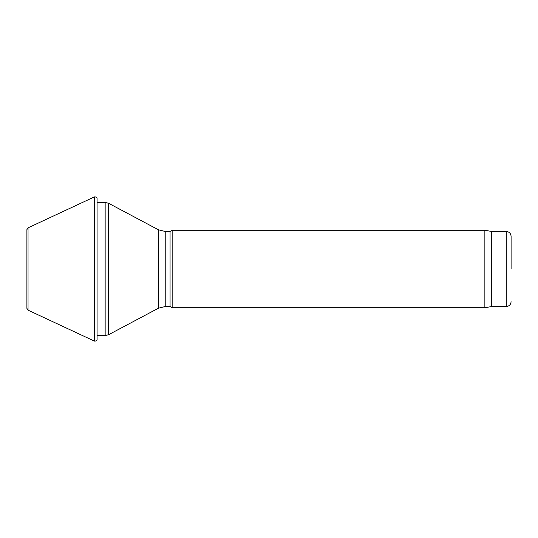 <?xml version="1.0" encoding="UTF-8"?>
<svg xmlns="http://www.w3.org/2000/svg" width="538" height="538" viewBox="0 0 538 538"><rect width="100%" height="100%" fill="white"/><g stroke="black" fill="none" stroke-linecap="round" stroke-linejoin="round"><path stroke-width="0.81" d="M165.22 306.526L170.062 306.526L170.062 231.474L165.22 231.474L165.22 306.526L158.401 308.227L158.401 229.773L108.562 203.27L108.562 334.73L105.152 335.577L105.152 202.422L97.075 202.422M170.062 306.526L172.16 307.736L172.16 230.264L170.062 231.474M491.732 306.526L491.732 231.474L506.258 231.474L506.258 306.526L491.732 306.526L484.866 307.736L484.866 230.264L172.16 230.264M511.1 269L511.1 236.316L511.1 269M28.03 227.843L28.03 310.157L26.9 308.409L26.9 229.591L28.03 227.843L94.345 196.921L94.345 341.079C96.262 341.153 97.17 340.594 97.075 339.397L97.075 198.603C97.17 197.406 96.262 196.847 94.345 196.921M97.075 198.603L97.075 339.397M105.152 335.577L97.075 335.577M105.152 202.422L108.562 203.27M158.401 308.227L108.562 334.73M158.401 229.773L165.22 231.474M484.866 307.736L172.16 307.736M491.732 231.474L484.866 230.264M506.258 231.474C509.197 231.764 510.811 233.378 511.1 236.316M506.258 306.526C509.197 306.236 510.811 304.622 511.1 301.683M28.03 310.157L94.345 341.079"/></g></svg>
